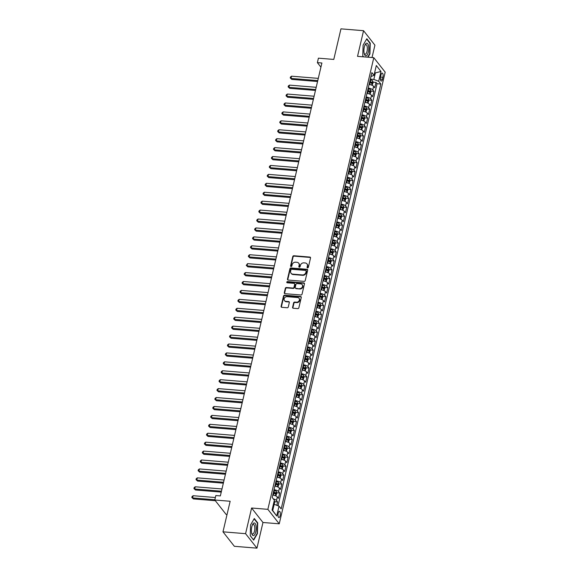 <?xml version="1.0" encoding="UTF-8"?>
<svg xmlns="http://www.w3.org/2000/svg" width="577" height="577" viewBox="0 0 577 577"><rect width="100%" height="100%" fill="white"/><g stroke="black" fill="none" stroke-linecap="round" stroke-linejoin="round"><path stroke-width="0.87" d="M307.577 267.872A0.671 0.577 -38.1 0 0 308.342 267.31L310.527 258.006A0.959 0.822 -38.1 0 0 309.849 257.053L293.873 255.748A0.959 0.822 -38.1 0 0 292.784 256.556L290.599 265.867A0.671 0.577 -38.1 0 0 291.839 265.968L292.128 264.764A3.073 2.64 -38.1 0 1 295.619 262.189L296.953 262.297A3.073 2.64 -38.1 0 1 298.706 263.206A3.073 2.64 -38.1 0 1 299.131 265.333L298.85 266.538A0.671 0.577 -38.1 0 0 300.09 266.639L300.379 265.434A3.073 2.64 -38.1 0 1 303.87 262.86L305.204 262.968A3.073 2.64 -38.1 0 1 306.957 263.877A3.073 2.64 -38.1 0 1 307.382 266.004L307.101 267.209A0.671 0.577 -38.1 0 0 307.577 267.872M280.148 515.694A3.13 1.168 94.7 0 0 279.412 511.323A3.13 1.168 94.7 0 0 278.179 513.191A3.13 1.168 94.7 0 0 278.907 517.562A3.13 1.168 94.7 0 0 280.148 515.694M292.589 307.303A0.959 0.822 -38.1 0 0 293.275 308.248L297.754 308.616A0.959 0.822 -38.1 0 0 298.843 307.815L301.273 297.472A0.959 0.822 -38.1 0 0 300.588 296.528L284.62 295.222A0.959 0.822 -38.1 0 0 283.523 296.023L281.1 306.365A0.959 0.822 -38.1 0 0 281.785 307.31L287.195 307.757A0.959 0.822 -38.1 0 0 288.291 306.95L289.322 302.528A0.959 0.822 -38.1 0 0 288.644 301.576L285.961 301.36A2.568 2.207 -38.1 0 1 284.49 300.603A2.568 2.207 -38.1 0 1 284.504 297.977A2.568 2.207 -38.1 0 1 287.058 296.672L297.573 297.53A2.568 2.207 -38.1 0 1 299.037 298.287A2.568 2.207 -38.1 0 1 299.03 300.913A2.568 2.207 -38.1 0 1 296.47 302.218L294.724 302.074A0.959 0.822 -38.1 0 0 293.628 302.875L292.589 307.303L292.9 307.692A0.959 0.822 -38.1 0 0 292.914 308.132M372.021 57.534L374.92 45.172L363.553 30.696L340.957 28.85L333.787 59.424L318.417 58.169L317.372 62.633L321.894 63.001L220.356 495.91L215.834 495.542L214.788 500.007L226.155 514.482L227.035 514.554M245.578 533.675L256.953 548.15L262.968 522.488L251.601 508.012L245.578 533.675L222.982 531.828L230.151 501.262L214.788 500.007M251.601 508.012L267.865 509.34L373.802 57.686L385.176 72.161L279.239 523.815L267.865 509.34M363.553 30.696L357.531 56.358L373.802 57.686M304.144 281.367A0.959 0.822 -38.1 0 0 305.233 280.566L307.664 270.224A0.959 0.822 -38.1 0 0 306.978 269.279L291.01 267.973A0.959 0.822 -38.1 0 0 289.914 268.781L287.49 279.117A0.959 0.822 -38.1 0 0 288.175 280.061L304.144 281.367M304.468 283.848L302.038 294.191A0.959 0.822 -38.1 0 1 300.949 294.991L284.98 293.686A0.959 0.822 -38.1 0 1 284.295 292.741L285.334 288.312A0.959 0.822 -38.1 0 1 286.43 287.512L292.907 288.038A0.959 0.822 -38.1 0 0 293.996 287.238L294.681 284.302A0.959 0.822 -38.1 0 0 294.003 283.35L287.259 282.802A0.671 0.577 -38.1 0 1 287.548 281.576L303.783 282.903A0.959 0.822 -38.1 0 1 304.468 283.848M256.953 548.15L234.356 546.304L222.982 531.828M276.816 505.308L277.609 501.925L274.602 501.68M273.339 498.917A3.909 1.356 13.2 0 1 276.491 500.497L277.328 496.927L278.446 498.355L279.701 492.996L276.693 492.751M274.025 489.736A3.909 1.356 13.2 0 1 278.583 491.568L279.419 487.998L280.545 489.426L281.8 484.074L278.785 483.829M276.116 480.814A3.909 1.356 13.2 0 1 280.674 482.646L281.511 479.076L282.636 480.504L283.891 475.145L280.876 474.9M278.208 471.885A3.909 1.356 13.2 0 1 282.766 473.717L283.61 470.147L284.728 471.575L285.983 466.223L282.975 465.971M280.299 462.956A3.909 1.356 13.2 0 1 284.865 464.795L285.702 461.218L286.819 462.646L288.082 457.294L285.067 457.049M282.398 454.034A3.909 1.356 13.2 0 1 286.957 455.866L287.793 452.296L288.918 453.724L290.173 448.365L287.158 448.12M284.49 445.105A3.909 1.356 13.2 0 1 289.048 446.937L289.885 443.367L291.01 444.795L292.265 439.443L289.257 439.198M286.581 436.183A3.909 1.356 13.2 0 1 291.147 438.015L291.984 434.445L293.102 435.873L294.357 430.514L291.349 430.269M288.673 427.254A3.909 1.356 13.2 0 1 293.239 429.086L294.075 425.516L295.193 426.944L296.455 421.592L293.441 421.347M290.772 418.332A3.909 1.356 13.2 0 1 295.33 420.164L296.167 416.594L297.292 418.022L298.547 412.663L295.532 412.418M292.864 409.403A3.909 1.356 13.2 0 1 297.422 411.235L298.259 407.665L299.384 409.093L300.639 403.741L297.631 403.489M294.955 400.474A3.909 1.356 13.2 0 1 299.521 402.306L300.357 398.736L301.475 400.164L302.73 394.812L299.723 394.567M297.054 391.552A3.909 1.356 13.2 0 1 301.612 393.384L302.449 389.814L303.574 391.242L304.829 385.883L301.814 385.638M299.146 382.623A3.909 1.356 13.2 0 1 303.704 384.455L304.541 380.885L305.666 382.313L306.921 376.961L303.906 376.716M301.237 373.701A3.909 1.356 13.2 0 1 305.796 375.533L306.639 371.963L307.757 373.391L309.012 368.032L306.005 367.787M303.329 364.772A3.909 1.356 13.2 0 1 307.894 366.604L308.731 363.034L309.849 364.462L311.111 359.11L308.096 358.865M305.428 355.85A3.909 1.356 13.2 0 1 309.986 357.682L310.823 354.112L311.948 355.54L313.203 350.181L310.188 349.936M307.519 346.921A3.909 1.356 13.2 0 1 312.078 348.753L312.914 345.183L314.039 346.611L315.294 341.252L312.28 341.007M309.611 337.992A3.909 1.356 13.2 0 1 314.176 339.824L315.013 336.254L316.131 337.682L317.386 332.33L314.378 332.085M311.703 329.07A3.909 1.356 13.2 0 1 316.268 330.902L317.105 327.332L318.223 328.76L319.485 323.401L316.47 323.156M313.801 320.141A3.909 1.356 13.2 0 1 318.36 321.973L319.196 318.403L320.322 319.831L321.577 314.479L318.562 314.234M315.893 311.219A3.909 1.356 13.2 0 1 320.451 313.051L321.288 309.481L322.413 310.909L323.668 305.55L320.661 305.305M317.985 302.29A3.909 1.356 13.2 0 1 322.55 304.122L323.387 300.552L324.505 301.98L325.76 296.628L322.752 296.383M320.084 293.368A3.909 1.356 13.2 0 1 324.642 295.2L325.478 291.63L326.604 293.058L327.859 287.699L324.844 287.454M322.175 284.439A3.909 1.356 13.2 0 1 326.733 286.271L327.57 282.701L328.695 284.129L329.95 278.77L326.935 278.525M324.267 275.51A3.909 1.356 13.2 0 1 328.825 277.342L329.669 273.772L330.787 275.2L332.042 269.848L329.034 269.603M326.358 266.588A3.909 1.356 13.2 0 1 330.924 268.42L331.761 264.85L332.879 266.278L334.133 260.919L331.126 260.674M328.457 257.659A3.909 1.356 13.2 0 1 333.016 259.491L333.852 255.921L334.977 257.349L336.232 251.998L333.217 251.752M330.549 248.737A3.909 1.356 13.2 0 1 335.107 250.569L335.944 246.999L337.069 248.427L338.324 243.068L335.309 242.823M332.64 239.808A3.909 1.356 13.2 0 1 337.206 241.64L338.043 238.07L339.161 239.498L340.416 234.147L337.408 233.901M334.732 230.887A3.909 1.356 13.2 0 1 339.298 232.719L340.134 229.148L341.252 230.576L342.514 225.218L339.5 224.972M336.831 221.957A3.909 1.356 13.2 0 1 341.389 223.789L342.226 220.219L343.351 221.647L344.606 216.288L341.591 216.043M338.923 213.028A3.909 1.356 13.2 0 1 343.481 214.86L344.318 211.29L345.443 212.718L346.698 207.367L343.69 207.121M341.014 204.107A3.909 1.356 13.2 0 1 345.58 205.939L346.416 202.368L347.534 203.796L348.789 198.438L345.782 198.192M343.113 195.177A3.909 1.356 13.2 0 1 347.671 197.009L348.508 193.439L349.626 194.867L350.888 189.516L347.873 189.27M345.205 186.256A3.909 1.356 13.2 0 1 349.763 188.088L350.6 184.517L351.725 185.945L352.98 180.587L349.965 180.341M347.296 177.327A3.909 1.356 13.2 0 1 351.855 179.159L352.698 175.588L353.816 177.016L355.071 171.665L352.064 171.419M349.388 168.405A3.909 1.356 13.2 0 1 353.953 170.237L354.79 166.666L355.908 168.095L357.163 162.736L354.155 162.49M351.487 159.476A3.909 1.356 13.2 0 1 356.045 161.308L356.882 157.737L358.007 159.165L359.262 153.807L356.247 153.561M353.578 150.547A3.909 1.356 13.2 0 1 358.137 152.378L358.973 148.808L360.098 150.236L361.353 144.885L358.339 144.639M355.67 141.625A3.909 1.356 13.2 0 1 360.228 143.457L361.072 139.886L362.19 141.315L363.445 135.956L360.437 135.71M357.762 132.696A3.909 1.356 13.2 0 1 362.327 134.528L363.164 130.957L364.282 132.385L365.544 127.034L362.529 126.789M359.86 123.774A3.909 1.356 13.2 0 1 364.419 125.606L365.255 122.035L366.381 123.464L367.636 118.105L364.621 117.859M361.952 114.845A3.909 1.356 13.2 0 1 366.51 116.677L367.347 113.106L368.472 114.534L369.727 109.183L366.72 108.938M364.044 105.923A3.909 1.356 13.2 0 1 368.609 107.755L369.446 104.185L370.564 105.613L371.819 100.254L368.811 100.009M366.135 96.994A3.909 1.356 13.2 0 1 370.701 98.826L371.538 95.255L372.655 96.684L373.918 91.325L372.792 89.897A3.909 1.356 -166.8 0 0 368.234 88.065M370.903 91.079L373.918 91.325M381.022 74.873L380.56 76.842A3.029 1.132 94.7 0 0 381.267 81.069A3.029 1.132 94.7 0 0 382.472 79.265L382.926 77.304A3.029 1.132 94.7 0 0 382.226 73.07A3.029 1.132 94.7 0 0 381.022 74.873M272.113 509.779L272.719 510.551L274.183 504.298L279.03 506.159L281.179 508.9L380.834 84.026L378.685 81.285L373.838 79.424L370.326 79.136M279.03 506.159L276.729 515.982L272.055 510.032L274.356 500.216L272.207 497.475L371.862 72.594L374.011 75.335L376.312 65.518L380.986 71.461L378.685 81.285M278.042 505.784L377.041 83.715L376.009 82.403L374.754 87.754L373.629 86.326A3.909 1.356 -166.8 0 0 369.071 84.494M370.701 98.826L371.819 100.254M368.609 107.755L369.727 109.183M366.51 116.677L367.636 118.105M364.419 125.606L365.544 127.034M362.327 134.528L363.445 135.956M360.228 143.457L361.353 144.885M358.137 152.378L359.262 153.807M356.045 161.308L357.163 162.736M353.953 170.237L355.071 171.665M351.855 179.159L352.98 180.587M349.763 188.088L350.888 189.516M347.671 197.009L348.789 198.438M345.58 205.939L346.698 207.367M343.481 214.86L344.606 216.288M341.389 223.789L342.514 225.218M339.298 232.719L340.416 234.147M337.206 241.64L338.324 243.068M335.107 250.569L336.232 251.998M333.016 259.491L334.133 260.919M330.924 268.42L332.042 269.848M328.825 277.342L329.95 278.77M326.733 286.271L327.859 287.699M324.642 295.2L325.76 296.628M322.55 304.122L323.668 305.55M320.451 313.051L321.577 314.479M318.36 321.973L319.485 323.401M316.268 330.902L317.386 332.33M314.176 339.824L315.294 341.252M312.078 348.753L313.203 350.181M309.986 357.682L311.111 359.11M307.894 366.604L309.012 368.032M305.796 375.533L306.921 376.961M303.704 384.455L304.829 385.883M301.612 393.384L302.73 394.812M299.521 402.306L300.639 403.741M297.422 411.235L298.547 412.663M295.33 420.164L296.455 421.592M293.239 429.086L294.357 430.514M291.147 438.015L292.265 439.443M289.048 446.937L290.173 448.365M286.957 455.866L288.082 457.294M284.865 464.795L285.983 466.223M282.766 473.717L283.891 475.145M280.674 482.646L281.8 484.074M278.583 491.568L279.701 492.996M276.491 500.497L277.609 501.925M274.313 500.483L274.702 502.12L274.19 504.305L273.411 504.24L274.299 500.439M373.838 79.424L375.302 73.178L374.697 72.406M374.531 73.113L380.986 71.461M370.932 76.546L374.011 75.335M262.968 522.488L279.239 523.815M317.372 62.633L320.92 67.148M372.994 82.158L376.009 82.403M377.041 83.715L380.834 84.026M371.538 95.255A3.909 1.356 -166.8 0 0 366.979 93.424M369.446 104.185A3.909 1.356 -166.8 0 0 364.88 102.353M367.347 113.106A3.909 1.356 -166.8 0 0 362.789 111.274M365.255 122.035A3.909 1.356 -166.8 0 0 360.697 120.204M363.164 130.957A3.909 1.356 -166.8 0 0 358.605 129.125M361.072 139.886A3.909 1.356 -166.8 0 0 356.507 138.054M358.973 148.808A3.909 1.356 -166.8 0 0 354.415 146.976M356.882 157.737A3.909 1.356 -166.8 0 0 352.323 155.905M354.79 166.666A3.909 1.356 -166.8 0 0 350.225 164.834M352.698 175.588A3.909 1.356 -166.8 0 0 348.133 173.756M350.6 184.517A3.909 1.356 -166.8 0 0 346.041 182.685M348.508 193.439A3.909 1.356 -166.8 0 0 343.95 191.607M346.416 202.368A3.909 1.356 -166.8 0 0 341.851 200.536M344.318 211.29A3.909 1.356 -166.8 0 0 339.759 209.458M342.226 220.219A3.909 1.356 -166.8 0 0 337.668 218.387M340.134 229.148A3.909 1.356 -166.8 0 0 335.576 227.316M338.043 238.07A3.909 1.356 -166.8 0 0 333.477 236.238M335.944 246.999A3.909 1.356 -166.8 0 0 331.386 245.167M333.852 255.921A3.909 1.356 -166.8 0 0 329.294 254.089M331.761 264.85A3.909 1.356 -166.8 0 0 327.195 263.018M329.669 273.772A3.909 1.356 -166.8 0 0 325.103 271.94M327.57 282.701A3.909 1.356 -166.8 0 0 323.012 280.869M325.478 291.63A3.909 1.356 -166.8 0 0 320.92 289.798M323.387 300.552A3.909 1.356 -166.8 0 0 318.821 298.72M321.288 309.481A3.909 1.356 -166.8 0 0 316.73 307.649M319.196 318.403A3.909 1.356 -166.8 0 0 314.638 316.571M317.105 327.332A3.909 1.356 -166.8 0 0 312.546 325.5M315.013 336.254A3.909 1.356 -166.8 0 0 310.448 334.422M312.914 345.183A3.909 1.356 -166.8 0 0 308.356 343.351M310.823 354.112A3.909 1.356 -166.8 0 0 306.264 352.28M308.731 363.034A3.909 1.356 -166.8 0 0 304.166 361.202M306.639 371.963A3.909 1.356 -166.8 0 0 302.074 370.131M304.541 380.885A3.909 1.356 -166.8 0 0 299.982 379.053M302.449 389.814A3.909 1.356 -166.8 0 0 297.891 387.982M300.357 398.736A3.909 1.356 -166.8 0 0 295.792 396.904M298.259 407.665A3.909 1.356 -166.8 0 0 293.7 405.833M296.167 416.594A3.909 1.356 -166.8 0 0 291.609 414.762M294.075 425.516A3.909 1.356 -166.8 0 0 289.517 423.684M291.984 434.445A3.909 1.356 -166.8 0 0 287.418 432.613M289.885 443.367A3.909 1.356 -166.8 0 0 285.327 441.535M287.793 452.296A3.909 1.356 -166.8 0 0 283.235 450.464M285.702 461.218A3.909 1.356 -166.8 0 0 281.143 459.386M283.61 470.147A3.909 1.356 -166.8 0 0 279.044 468.315M281.511 479.076A3.909 1.356 -166.8 0 0 276.953 477.244M279.419 487.998A3.909 1.356 -166.8 0 0 274.861 486.166M277.328 496.927A3.909 1.356 -166.8 0 0 272.762 495.095M276.729 515.982L272.719 510.551M368.018 57.21L369.936 53.892L370.246 43.102L366.821 38.738L363.092 45.172L362.782 55.969L363.467 56.842M253.678 540.101L257.407 533.667L257.717 522.877L254.291 518.514L250.562 524.947L250.252 535.744L253.678 540.101M369.778 43.066L370.246 43.102M257.248 522.834L257.717 522.877M307.397 267.829A0.671 0.577 -38.1 0 1 307.411 267.598L307.692 266.394A3.073 2.64 -38.1 0 0 307.267 264.266L306.957 263.877M298.706 263.206L299.016 263.595A3.073 2.64 -38.1 0 1 299.441 265.723L299.16 266.927A0.671 0.577 -38.1 0 0 299.146 267.158M310.513 257.558A0.959 0.822 -38.1 0 0 310.152 257.443L294.183 256.145A0.959 0.822 -38.1 0 0 293.087 256.945L290.909 266.257A0.671 0.577 -38.1 0 0 290.895 266.487M307.649 269.784A0.959 0.822 -38.1 0 0 307.289 269.668L291.32 268.363A0.959 0.822 -38.1 0 0 290.224 269.17L287.8 279.506A0.959 0.822 -38.1 0 0 287.815 279.946M306.192 271.089A0.671 0.577 -38.1 0 0 305.716 270.425L291.695 269.279A0.671 0.577 -38.1 0 0 290.931 269.841L290.635 271.111A3.073 2.64 -38.1 0 0 291.06 273.238A3.073 2.64 -38.1 0 0 292.813 274.147L302.398 274.933A3.073 2.64 -38.1 0 0 305.897 272.358L306.192 271.089L306.502 271.478A0.671 0.577 -38.1 0 0 306.409 271.01L306.098 270.62M291.06 273.238L291.363 273.635A3.073 2.64 -38.1 0 0 293.123 274.537L292.813 274.147M306.502 271.478L306.199 272.748A3.073 2.64 -38.1 0 1 302.709 275.323L293.123 274.537M294.551 283.639L294.861 284.028A0.959 0.822 -38.1 0 1 294.991 284.692L294.306 287.627A0.959 0.822 -38.1 0 1 293.21 288.428L286.733 287.901A0.959 0.822 -38.1 0 0 285.644 288.709L284.605 293.13A0.959 0.822 -38.1 0 0 284.62 293.57M304.454 283.408A0.959 0.822 -38.1 0 0 304.093 283.293L287.858 281.965A0.671 0.577 -38.1 0 0 287.079 282.759M299.622 288.587A2.568 2.207 -38.1 0 0 302.182 287.281A2.568 2.207 -38.1 0 0 302.189 284.663A2.568 2.207 -38.1 0 0 300.725 283.898L297.018 283.595A0.959 0.822 -38.1 0 0 295.929 284.403L295.236 287.339A0.959 0.822 -38.1 0 0 295.922 288.284L299.932 288.976A2.568 2.207 -38.1 0 0 302.492 287.671A2.568 2.207 -38.1 0 0 302.499 285.052L302.189 284.663M295.374 288.002L295.676 288.392A0.959 0.822 -38.1 0 0 296.225 288.68L295.922 288.284M299.932 288.976L296.225 288.68M299.037 298.287L299.348 298.677A2.568 2.207 -38.1 0 1 299.34 301.302A2.568 2.207 -38.1 0 1 296.78 302.608L295.027 302.463A0.959 0.822 -38.1 0 0 293.938 303.271L292.9 307.692M284.49 300.603L284.8 300.992A2.568 2.207 -38.1 0 0 286.264 301.749L285.961 301.36M289.308 302.081A0.959 0.822 -38.1 0 0 288.947 301.966L286.264 301.749M301.259 297.032A0.959 0.822 -38.1 0 0 300.898 296.917L284.923 295.612A0.959 0.822 -38.1 0 0 283.834 296.419L281.41 306.755A0.959 0.822 -38.1 0 0 281.425 307.195M372.143 85.317L373.103 82.598L372.699 80.917A2.589 0.894 -166.8 0 0 370.665 79.907L370.174 79.777M371.018 84.906A2.589 0.894 -166.8 0 0 369.619 84.372L369.129 84.242M318.288 78.371L291.536 76.186L291.01 78.422L291.782 79.395L317.552 81.501M369.525 82.547L370.016 82.67A2.589 0.894 13.2 0 1 371.703 83.384L371.956 82.316A2.589 0.894 -166.8 0 0 370.268 81.602L369.778 81.48M369.677 81.905L370.095 82.013A1.32 0.454 13.2 0 1 370.658 82.208L371.956 82.316M291.782 79.395L290.224 77.945L291.01 78.422L317.761 80.6M290.224 77.945L290.433 77.058L291.536 76.186M368.335 52.067A6.354 2.366 94.7 0 0 368.083 44.371A6.354 2.366 94.7 0 0 365.061 44.84A6.354 2.366 94.7 0 0 364.339 46.975A6.354 2.366 94.7 0 0 364.318 53.935A6.354 2.366 94.7 0 0 368.335 52.067M364.159 53.286A4.811 1.796 94.7 0 0 365.118 54.245A4.811 1.796 94.7 0 0 367.022 51.382A4.811 1.796 94.7 0 0 365.905 44.66A4.811 1.796 94.7 0 0 364.801 45.453M366.633 39.063L369.951 43.289L369.655 53.748L367.657 57.181M363.575 56.849L362.789 55.839M255.979 525.539A6.354 2.366 94.7 0 0 252.531 524.616A6.354 2.366 94.7 0 0 251.63 533.047A6.354 2.366 94.7 0 0 251.788 533.703A6.354 2.366 94.7 0 0 254.998 534.129A6.354 2.366 94.7 0 0 255.979 525.539M251.63 533.054A4.811 1.796 94.7 0 0 252.589 534.021A4.811 1.796 94.7 0 0 254.414 531.453A4.811 1.796 94.7 0 0 254.63 526.383A4.811 1.796 94.7 0 0 253.375 524.428A4.811 1.796 94.7 0 0 252.272 525.229M253.397 539.74L250.259 535.615M254.104 518.838L257.421 523.058L257.126 533.516L253.505 539.747M370.045 94.246L371.011 91.519L370.607 89.846A2.589 0.894 -166.8 0 0 368.573 88.829L368.083 88.707M368.927 93.827A2.589 0.894 -166.8 0 0 367.527 93.294L367.037 93.171M316.189 87.3L289.445 85.115L288.918 87.343L289.69 88.324L315.46 90.423M367.434 91.476L367.924 91.599A2.589 0.894 13.2 0 1 369.612 92.313L369.864 91.238A2.589 0.894 -166.8 0 0 368.176 90.531L367.686 90.401M367.585 90.834L368.003 90.942A1.32 0.454 13.2 0 1 368.566 91.137L369.864 91.238M289.69 88.324L288.132 86.875L288.918 87.343L315.669 89.529M288.132 86.875L288.341 85.98L289.445 85.115M367.953 103.168L368.919 100.448L368.508 98.775A2.589 0.894 -166.8 0 0 366.482 97.758L365.991 97.636M366.835 102.756A2.589 0.894 -166.8 0 0 365.429 102.223L364.945 102.093M314.097 96.222L287.346 94.044L286.827 96.272L287.591 97.253L313.361 99.352M365.342 100.398L365.832 100.528A2.589 0.894 13.2 0 1 367.52 101.235L367.773 100.167A2.589 0.894 -166.8 0 0 366.078 99.453L365.594 99.331M365.493 99.756L365.912 99.864A1.32 0.454 13.2 0 1 366.467 100.059L367.773 100.167M287.591 97.253L286.041 95.804L286.827 96.272L313.578 98.451M286.041 95.804L286.25 94.909L287.346 94.044M365.861 112.097L366.821 109.37L366.417 107.697A2.589 0.894 -166.8 0 0 364.383 106.687L363.892 106.557M364.743 111.678A2.589 0.894 -166.8 0 0 363.337 111.145L362.846 111.022M312.006 105.151L285.254 102.966L284.735 105.202L285.5 106.175L311.27 108.281M363.243 109.327L363.734 109.45A2.589 0.894 13.2 0 1 365.429 110.164L365.674 109.089A2.589 0.894 -166.8 0 0 363.986 108.382L363.496 108.252M363.395 108.685L363.82 108.793A1.32 0.454 13.2 0 1 364.375 108.988L365.674 109.089M285.5 106.175L283.942 104.725L284.735 105.202L311.479 107.38M283.942 104.725L284.151 103.831L285.254 102.966M363.77 121.019L364.729 118.299L364.325 116.626A2.589 0.894 -166.8 0 0 362.291 115.609L361.801 115.487M362.644 120.607A2.589 0.894 -166.8 0 0 361.245 120.074L360.755 119.951M309.914 114.073L283.163 111.895L282.636 114.123L283.408 115.104L309.178 117.203M361.152 118.249L361.642 118.379A2.589 0.894 13.2 0 1 363.33 119.086L363.582 118.018A2.589 0.894 -166.8 0 0 361.894 117.304L361.404 117.181M361.303 117.607L361.721 117.715A1.32 0.454 13.2 0 1 362.284 117.91L363.582 118.018M283.408 115.104L281.85 113.655L282.636 114.123L309.387 116.309M281.85 113.655L282.059 112.76L283.163 111.895M361.671 129.948L362.637 127.228L362.226 125.548A2.589 0.894 -166.8 0 0 360.199 124.538L359.709 124.408M360.553 129.529A2.589 0.894 -166.8 0 0 359.154 128.996L358.663 128.873M307.815 123.002L281.071 120.817L280.545 123.052L281.316 124.026L307.087 126.132M359.06 127.178L359.55 127.301A2.589 0.894 13.2 0 1 361.238 128.015L361.49 126.947A2.589 0.894 -166.8 0 0 359.803 126.233L359.312 126.103M359.211 126.536L359.63 126.644A1.32 0.454 13.2 0 1 360.192 126.839L361.49 126.947M281.316 124.026L279.758 122.576L280.545 123.052L307.296 125.231M279.758 122.576L279.968 121.689L281.071 120.817M359.579 138.877L360.538 136.15L360.135 134.477A2.589 0.894 -166.8 0 0 358.108 133.46L357.617 133.337M358.461 138.458A2.589 0.894 -166.8 0 0 357.055 137.925L356.564 137.802M305.723 131.924L278.972 129.746L278.453 131.974L279.218 132.955L304.988 135.054M356.968 136.107L357.459 136.23A2.589 0.894 13.2 0 1 359.146 136.944L359.399 135.869A2.589 0.894 -166.8 0 0 357.704 135.155L357.213 135.032M357.113 135.465L357.538 135.566A1.32 0.454 13.2 0 1 358.093 135.761L359.399 135.869M279.218 132.955L277.667 131.506L278.453 131.974L305.204 134.16M277.667 131.506L277.876 130.611L278.972 129.746M357.488 147.799L358.447 145.079L358.043 143.399A2.589 0.894 -166.8 0 0 356.009 142.389L355.519 142.259M356.362 147.387A2.589 0.894 -166.8 0 0 354.963 146.854L354.473 146.724M303.632 140.853L276.881 138.668L276.354 140.903L277.126 141.877L302.896 143.983M354.869 145.029L355.36 145.152A2.589 0.894 13.2 0 1 357.055 145.866L357.3 144.798A2.589 0.894 -166.8 0 0 355.612 144.084L355.122 143.961M355.021 144.387L355.439 144.495A1.32 0.454 13.2 0 1 356.002 144.69L357.3 144.798M277.126 141.877L275.568 140.427L276.354 140.903L303.105 143.082M275.568 140.427L275.777 139.54L276.881 138.668M355.389 156.728L356.355 154.001L355.951 152.328A2.589 0.894 -166.8 0 0 353.917 151.311L353.427 151.188M354.271 156.309A2.589 0.894 -166.8 0 0 352.872 155.776L352.381 155.653M301.54 149.782L274.789 147.597L274.263 149.825L275.034 150.806L300.805 152.905M352.778 153.958L353.268 154.081A2.589 0.894 13.2 0 1 354.956 154.795L355.208 153.72A2.589 0.894 -166.8 0 0 353.521 153.013L353.03 152.883M352.929 153.316L353.348 153.424A1.32 0.454 13.2 0 1 353.91 153.619L355.208 153.72M275.034 150.806L273.476 149.356L274.263 149.825L301.014 152.011M273.476 149.356L273.686 148.462L274.789 147.597M353.297 165.649L354.264 162.93L353.852 161.257A2.589 0.894 -166.8 0 0 351.826 160.24L351.335 160.117M352.179 165.238A2.589 0.894 -166.8 0 0 350.78 164.705L350.289 164.575M299.441 158.704L272.69 156.526L272.171 158.754L272.935 159.735L298.713 161.834M350.686 162.88L351.177 163.01A2.589 0.894 13.2 0 1 352.864 163.717L353.117 162.649A2.589 0.894 -166.8 0 0 351.429 161.935L350.939 161.812M350.838 162.238L351.256 162.346A1.32 0.454 13.2 0 1 351.811 162.541L353.117 162.649M272.935 159.735L271.385 158.286L272.171 158.754L298.922 160.94M271.385 158.286L271.594 157.391L272.69 156.526M351.205 174.579L352.165 171.852L351.761 170.179A2.589 0.894 -166.8 0 0 349.727 169.169L349.244 169.039M350.088 174.16A2.589 0.894 -166.8 0 0 348.681 173.627L348.191 173.504M297.35 167.633L270.599 165.448L270.079 167.683L270.844 168.657L296.614 170.763M348.595 171.809L349.078 171.932A2.589 0.894 13.2 0 1 350.773 172.646L351.025 171.571A2.589 0.894 -166.8 0 0 349.33 170.864L348.84 170.734M348.739 171.167L349.164 171.275A1.32 0.454 13.2 0 1 349.72 171.47L351.025 171.571M270.844 168.657L269.286 167.207L270.079 167.683L296.823 169.862M269.286 167.207L269.495 166.313L270.599 165.448M349.114 183.508L350.073 180.781L349.669 179.108A2.589 0.894 -166.8 0 0 347.635 178.091L347.145 177.968M347.989 183.089A2.589 0.894 -166.8 0 0 346.589 182.556L346.099 182.433M295.258 176.555L268.507 174.377L267.98 176.605L268.752 177.586L294.522 179.685M346.496 180.731L346.986 180.861A2.589 0.894 13.2 0 1 348.674 181.567L348.926 180.5A2.589 0.894 -166.8 0 0 347.239 179.786L346.748 179.663M346.647 180.089L347.065 180.197A1.32 0.454 13.2 0 1 347.628 180.392L348.926 180.5M268.752 177.586L267.194 176.136L267.98 176.605L294.732 178.791M267.194 176.136L267.403 175.242L268.507 174.377M347.015 192.429L347.981 189.71L347.578 188.03A2.589 0.894 -166.8 0 0 345.544 187.02L345.053 186.89M345.897 192.011A2.589 0.894 -166.8 0 0 344.498 191.477L344.007 191.355M293.166 185.484L266.415 183.298L265.889 185.534L266.661 186.508L292.431 188.614M344.404 189.66L344.895 189.783A2.589 0.894 13.2 0 1 346.582 190.497L346.835 189.429A2.589 0.894 -166.8 0 0 345.147 188.715L344.657 188.585M344.556 189.018L344.974 189.126A1.32 0.454 13.2 0 1 345.536 189.321L346.835 189.429M266.661 186.508L265.103 185.058L265.889 185.534L292.64 187.713M265.103 185.058L265.312 184.171L266.415 183.298M344.923 201.359L345.89 198.632L345.479 196.959A2.589 0.894 -166.8 0 0 343.452 195.942L342.962 195.819M343.805 200.94A2.589 0.894 -166.8 0 0 342.406 200.407L341.916 200.284M291.068 194.406L264.316 192.228L263.797 194.456L264.562 195.437L290.332 197.536M342.312 198.589L342.803 198.712A2.589 0.894 13.2 0 1 344.491 199.426L344.743 198.351A2.589 0.894 -166.8 0 0 343.055 197.637L342.565 197.514M342.464 197.947L342.882 198.048A1.32 0.454 13.2 0 1 343.438 198.243L344.743 198.351M264.562 195.437L263.011 193.987L263.797 194.456L290.548 196.642M263.011 193.987L263.22 193.093L264.316 192.228M342.832 210.28L343.791 207.561L343.387 205.888A2.589 0.894 -166.8 0 0 341.353 204.871L340.863 204.741M341.714 209.869A2.589 0.894 -166.8 0 0 340.307 209.336L339.817 209.206M288.976 203.335L262.225 201.149L261.706 203.385L262.47 204.366L288.24 206.465M340.214 207.511L340.704 207.633A2.589 0.894 13.2 0 1 342.399 208.347L342.644 207.28A2.589 0.894 -166.8 0 0 340.957 206.566L340.466 206.443M340.365 206.869L340.791 206.977A1.32 0.454 13.2 0 1 341.346 207.172L342.644 207.28M262.47 204.366L260.912 202.909L261.706 203.385L288.45 205.563M260.912 202.909L261.121 202.022L262.225 201.149M340.74 219.21L341.699 216.483L341.295 214.81A2.589 0.894 -166.8 0 0 339.262 213.793L338.771 213.67M339.615 218.791A2.589 0.894 -166.8 0 0 338.216 218.257L337.725 218.135M286.884 212.264L260.133 210.078L259.607 212.307L260.378 213.288L286.149 215.387M338.122 216.44L338.612 216.563A2.589 0.894 13.2 0 1 340.3 217.277L340.553 216.202A2.589 0.894 -166.8 0 0 338.865 215.495L338.374 215.365M338.273 215.798L338.692 215.906A1.32 0.454 13.2 0 1 339.254 216.101L340.553 216.202M260.378 213.288L258.821 211.838L259.607 212.307L286.358 214.493M258.821 211.838L259.03 210.944L260.133 210.078M338.641 228.131L339.608 225.412L339.197 223.739A2.589 0.894 -166.8 0 0 337.17 222.722L336.679 222.599M337.523 227.72A2.589 0.894 -166.8 0 0 336.124 227.187L335.634 227.057M284.786 221.186L258.042 219.008L257.515 221.236L258.287 222.217L284.057 224.316M336.03 225.362L336.521 225.492A2.589 0.894 13.2 0 1 338.209 226.198L338.461 225.131A2.589 0.894 -166.8 0 0 336.773 224.417L336.283 224.294M336.182 224.72L336.6 224.828A1.32 0.454 13.2 0 1 337.163 225.023L338.461 225.131M258.287 222.217L256.729 220.767L257.515 221.236L284.266 223.422M256.729 220.767L256.938 219.873L258.042 219.008M336.55 237.06L337.509 234.334L337.105 232.661A2.589 0.894 -166.8 0 0 335.078 231.651L334.588 231.521M335.432 236.642A2.589 0.894 -166.8 0 0 334.025 236.108L333.542 235.986M282.694 230.115L255.943 227.929L255.423 230.165L256.188 231.139L281.958 233.245M333.939 234.291L334.429 234.413A2.589 0.894 13.2 0 1 336.117 235.127L336.369 234.053A2.589 0.894 -166.8 0 0 334.674 233.346L334.184 233.216M334.09 233.649L334.509 233.757A1.32 0.454 13.2 0 1 335.064 233.952L336.369 234.053M256.188 231.139L254.637 229.689L255.423 230.165L282.175 232.343M254.637 229.689L254.846 228.795L255.943 227.929M334.458 245.99L335.417 243.263L335.013 241.59A2.589 0.894 -166.8 0 0 332.979 240.573L332.489 240.45M333.333 245.571A2.589 0.894 -166.8 0 0 331.934 245.037L331.443 244.915M280.602 239.037L253.851 236.858L253.325 239.087L254.096 240.068L279.867 242.167M331.84 243.213L332.33 243.343A2.589 0.894 13.2 0 1 334.025 244.049L334.271 242.982A2.589 0.894 -166.8 0 0 332.583 242.268L332.092 242.145M331.991 242.571L332.41 242.679A1.32 0.454 13.2 0 1 332.972 242.874L334.271 242.982M254.096 240.068L252.538 238.618L253.325 239.087L280.076 241.273M252.538 238.618L252.748 237.724L253.851 236.858M332.359 254.911L333.326 252.192L332.922 250.512A2.589 0.894 -166.8 0 0 330.888 249.502L330.397 249.372M331.241 254.493A2.589 0.894 -166.8 0 0 329.842 253.967L329.352 253.837M278.511 247.966L251.76 245.78L251.233 248.016L252.005 248.99L277.775 251.096M329.748 252.142L330.239 252.264A2.589 0.894 13.2 0 1 331.926 252.978L332.179 251.911A2.589 0.894 -166.8 0 0 330.491 251.197L330.001 251.067M329.9 251.5L330.318 251.608A1.32 0.454 13.2 0 1 330.881 251.803L332.179 251.911M252.005 248.99L250.447 247.54L251.233 248.016L277.984 250.194M250.447 247.54L250.656 246.653L251.76 245.78M330.268 263.84L331.234 261.114L330.823 259.441A2.589 0.894 -166.8 0 0 328.796 258.424L328.306 258.301M329.15 263.422A2.589 0.894 -166.8 0 0 327.75 262.888L327.26 262.766M276.412 256.888L249.668 254.709L249.141 256.938L249.906 257.919L275.683 260.018M327.657 261.071L328.147 261.193A2.589 0.894 13.2 0 1 329.835 261.908L330.087 260.833A2.589 0.894 -166.8 0 0 328.4 260.119L327.909 259.996M327.808 260.429L328.226 260.53A1.32 0.454 13.2 0 1 328.789 260.725L330.087 260.833M249.906 257.919L248.355 256.469L249.141 256.938L275.893 259.123M248.355 256.469L248.564 255.575L249.668 254.709M328.176 272.762L329.135 270.043L328.731 268.37A2.589 0.894 -166.8 0 0 326.697 267.353L326.214 267.23M327.058 272.351A2.589 0.894 -166.8 0 0 325.652 271.817L325.161 271.688M274.32 265.817L247.569 263.639L247.05 265.867L247.814 266.848L273.585 268.947M325.565 269.993L326.055 270.123A2.589 0.894 13.2 0 1 327.743 270.829L327.996 269.762A2.589 0.894 -166.8 0 0 326.301 269.048L325.81 268.925M325.709 269.351L326.135 269.459A1.32 0.454 13.2 0 1 326.69 269.654L327.996 269.762M247.814 266.848L246.256 265.391L247.05 265.867L273.801 268.045M246.256 265.391L247.569 263.639M326.084 281.691L327.044 278.965L326.64 277.292A2.589 0.894 -166.8 0 0 324.606 276.275L324.115 276.152M324.959 281.273A2.589 0.894 -166.8 0 0 323.56 280.739L323.07 280.617M272.229 274.746L245.477 272.56L244.951 274.789L245.723 275.77L271.493 277.876M323.466 278.922L323.957 279.044A2.589 0.894 13.2 0 1 325.644 279.758L325.897 278.684A2.589 0.894 -166.8 0 0 324.209 277.977L323.719 277.847M323.618 278.28L324.036 278.388A1.32 0.454 13.2 0 1 324.599 278.583L325.897 278.684M245.723 275.77L244.165 274.32L244.951 274.789L271.702 276.974M244.165 274.32L244.374 273.426L245.477 272.56M323.985 290.613L324.952 287.894L324.548 286.221A2.589 0.894 -166.8 0 0 322.514 285.204L322.024 285.081M322.868 290.202A2.589 0.894 -166.8 0 0 321.468 289.668L320.978 289.539M270.137 283.668L243.386 281.489L242.859 283.718L243.631 284.699L269.401 286.798M321.375 287.844L321.865 287.973A2.589 0.894 13.2 0 1 323.553 288.68L323.805 287.613A2.589 0.894 -166.8 0 0 322.117 286.899L321.627 286.776M321.526 287.202L321.944 287.31A1.32 0.454 13.2 0 1 322.507 287.505L323.805 287.613M243.631 284.699L242.073 283.249L242.859 283.718L269.61 285.903M242.073 283.249L242.282 282.355L243.386 281.489M321.894 299.542L322.86 296.816L322.449 295.143A2.589 0.894 -166.8 0 0 320.423 294.133L319.932 294.003M320.776 299.124A2.589 0.894 -166.8 0 0 319.377 298.59L318.886 298.468M268.038 292.597L241.287 290.411L240.768 292.647L241.532 293.621L267.31 295.727M319.283 296.773L319.773 296.895A2.589 0.894 13.2 0 1 321.461 297.609L321.714 296.535A2.589 0.894 -166.8 0 0 320.026 295.828L319.535 295.698M319.434 296.131L319.853 296.239A1.32 0.454 13.2 0 1 320.408 296.434L321.714 296.535M241.532 293.621L239.982 292.171L240.768 292.647L267.519 294.825M239.982 292.171L240.191 291.277L241.287 290.411M319.802 308.471L320.762 305.745L320.358 304.072A2.589 0.894 -166.8 0 0 318.324 303.055L317.833 302.932M318.684 308.053A2.589 0.894 -166.8 0 0 317.278 307.519L316.787 307.397M265.947 301.519L239.195 299.34L238.676 301.569L239.441 302.55L265.211 304.649M317.184 305.695L317.675 305.824A2.589 0.894 13.2 0 1 319.369 306.538L319.622 305.464A2.589 0.894 -166.8 0 0 317.927 304.75L317.437 304.627M317.336 305.053L317.761 305.161A1.32 0.454 13.2 0 1 318.316 305.356L319.622 305.464M239.441 302.55L237.883 301.1L238.676 301.569L265.42 303.754M237.883 301.1L238.092 300.206L239.195 299.34M317.711 317.393L318.67 314.674L318.266 312.994A2.589 0.894 -166.8 0 0 316.232 311.984L315.742 311.854M316.585 316.982A2.589 0.894 -166.8 0 0 315.186 316.448L314.696 316.319M263.855 310.448L237.104 308.262L236.577 310.498L237.349 311.472L263.119 313.578M315.092 314.624L315.583 314.746A2.589 0.894 13.2 0 1 317.271 315.46L317.523 314.393A2.589 0.894 -166.8 0 0 315.835 313.679L315.345 313.556M315.244 313.982L315.662 314.09A1.32 0.454 13.2 0 1 316.225 314.285L317.523 314.393M237.349 311.472L235.791 310.022L236.577 310.498L263.328 312.676M235.791 310.022L236 309.135L237.104 308.262M315.612 326.322L316.578 323.596L316.174 321.923A2.589 0.894 -166.8 0 0 314.14 320.906L313.65 320.783M314.494 325.904A2.589 0.894 -166.8 0 0 313.095 325.37L312.604 325.248M261.756 319.369L235.012 317.191L234.486 319.42L235.257 320.401L261.028 322.5M313.001 323.553L313.491 323.675A2.589 0.894 13.2 0 1 315.179 324.389L315.431 323.315A2.589 0.894 -166.8 0 0 313.744 322.601L313.253 322.478M313.152 322.911L313.571 323.012A1.32 0.454 13.2 0 1 314.133 323.207L315.431 323.315M235.257 320.401L233.699 318.951L234.486 319.42L261.237 321.605M233.699 318.951L233.909 318.057L235.012 317.191M313.52 335.244L314.479 332.525L314.076 330.852A2.589 0.894 -166.8 0 0 312.049 329.835L311.558 329.712M312.402 334.833A2.589 0.894 -166.8 0 0 310.996 334.299L310.513 334.17M259.664 328.299L232.913 326.12L232.394 328.349L233.158 329.33L258.929 331.429M310.909 332.475L311.4 332.604A2.589 0.894 13.2 0 1 313.087 333.311L313.34 332.244A2.589 0.894 -166.8 0 0 311.645 331.53L311.162 331.407M311.061 331.833L311.479 331.941A1.32 0.454 13.2 0 1 312.034 332.136L313.34 332.244M233.158 329.33L231.608 327.873L232.394 328.349L259.145 330.527M231.608 327.873L231.817 326.986L232.913 326.12M311.429 344.173L312.388 341.447L311.984 339.774A2.589 0.894 -166.8 0 0 309.95 338.757L309.46 338.634M310.303 343.755A2.589 0.894 -166.8 0 0 308.904 343.221L308.414 343.099M257.573 337.228L230.822 335.042L230.302 337.271L231.067 338.252L256.837 340.358M308.81 341.404L309.301 341.526A2.589 0.894 13.2 0 1 310.996 342.24L311.241 341.166A2.589 0.894 -166.8 0 0 309.553 340.459L309.063 340.329M308.962 340.762L309.38 340.87A1.32 0.454 13.2 0 1 309.943 341.065L311.241 341.166M231.067 338.252L229.509 336.802L230.302 337.271L257.046 339.456M229.509 336.802L229.718 335.908L230.822 335.042M309.337 353.095L310.296 350.376L309.892 348.703A2.589 0.894 -166.8 0 0 307.858 347.686L307.368 347.563M308.212 352.684A2.589 0.894 -166.8 0 0 306.813 352.15L306.322 352.02M255.481 346.15L228.73 343.971L228.203 346.2L228.975 347.181L254.745 349.28M306.719 350.326L307.209 350.455A2.589 0.894 13.2 0 1 308.897 351.162L309.149 350.095A2.589 0.894 -166.8 0 0 307.462 349.381L306.971 349.258M306.87 349.684L307.289 349.792A1.32 0.454 13.2 0 1 307.851 349.987L309.149 350.095M228.975 347.181L227.417 345.731L228.203 346.2L254.955 348.385M227.417 345.731L227.626 344.837L228.73 343.971M307.238 362.024L308.205 359.305L307.793 357.625A2.589 0.894 -166.8 0 0 305.767 356.615L305.276 356.485M306.12 361.606A2.589 0.894 -166.8 0 0 304.721 361.072L304.23 360.95M253.382 355.079L226.638 352.893L226.112 355.129L226.876 356.103L252.654 358.209M304.627 359.255L305.118 359.377A2.589 0.894 13.2 0 1 306.805 360.091L307.058 359.017A2.589 0.894 -166.8 0 0 305.37 358.31L304.88 358.18M304.779 358.613L305.197 358.721A1.32 0.454 13.2 0 1 305.76 358.916L307.058 359.017M226.876 356.103L225.326 354.653L226.112 355.129L252.863 357.307M225.326 354.653L225.535 353.759L226.638 352.893M305.146 370.953L306.106 368.227L305.702 366.554A2.589 0.894 -166.8 0 0 303.675 365.537L303.185 365.414M304.029 370.535A2.589 0.894 -166.8 0 0 302.622 370.001L302.132 369.879M251.291 364L224.54 361.822L224.02 364.051L224.785 365.032L250.555 367.131M302.536 368.176L303.026 368.306A2.589 0.894 13.2 0 1 304.714 369.02L304.966 367.946A2.589 0.894 -166.8 0 0 303.271 367.232L302.781 367.109M302.68 367.535L303.105 367.643A1.32 0.454 13.2 0 1 303.661 367.837L304.966 367.946M224.785 365.032L223.234 363.582L224.02 364.051L250.771 366.236M223.234 363.582L223.443 362.688L224.54 361.822M303.055 379.875L304.014 377.156L303.61 375.476A2.589 0.894 -166.8 0 0 301.576 374.466L301.086 374.336M301.93 379.464A2.589 0.894 -166.8 0 0 300.53 378.93L300.04 378.8M249.199 372.93L222.448 370.744L221.921 372.98L222.693 373.954L248.463 376.06M300.437 377.106L300.927 377.228A2.589 0.894 13.2 0 1 302.622 377.942L302.867 376.875A2.589 0.894 -166.8 0 0 301.18 376.161L300.689 376.038M300.588 376.464L301.006 376.572A1.32 0.454 13.2 0 1 301.569 376.767L302.867 376.875M222.693 373.954L221.135 372.504L221.921 372.98L248.673 375.158M221.135 372.504L221.344 371.617L222.448 370.744M300.956 388.804L301.922 386.078L301.519 384.405A2.589 0.894 -166.8 0 0 299.485 383.388L298.994 383.265M299.838 388.386A2.589 0.894 -166.8 0 0 298.439 387.852L297.948 387.73M247.107 381.851L220.356 379.673L219.83 381.902L220.602 382.883L246.372 384.982M298.345 386.035L298.836 386.157A2.589 0.894 13.2 0 1 300.523 386.871L300.776 385.797A2.589 0.894 -166.8 0 0 299.088 385.083L298.597 384.96M298.497 385.393L298.915 385.494A1.32 0.454 13.2 0 1 299.477 385.688L300.776 385.797M220.602 382.883L219.044 381.433L219.83 381.902L246.581 384.087M219.044 381.433L219.253 380.539L220.356 379.673M298.864 397.726L299.831 395.007L299.42 393.334A2.589 0.894 -166.8 0 0 297.393 392.317L296.903 392.194M297.746 397.315A2.589 0.894 -166.8 0 0 296.347 396.781L295.857 396.651M245.009 390.78L218.257 388.602L217.738 390.831L218.503 391.812L244.28 393.911M296.253 394.957L296.744 395.086A2.589 0.894 13.2 0 1 298.432 395.793L298.684 394.726A2.589 0.894 -166.8 0 0 296.996 394.012L296.506 393.889M296.405 394.315L296.823 394.423A1.32 0.454 13.2 0 1 297.379 394.618L298.684 394.726M218.503 391.812L216.952 390.355L217.738 390.831L244.489 393.009M216.952 390.355L217.161 389.468L218.257 388.602M296.773 406.655L297.732 403.929L297.328 402.256A2.589 0.894 -166.8 0 0 295.294 401.239L294.811 401.116M295.655 406.237A2.589 0.894 -166.8 0 0 294.248 405.703L293.758 405.581M242.917 399.71L216.166 397.524L215.647 399.753L216.411 400.734L242.181 402.84M294.162 403.886L294.645 404.008A2.589 0.894 13.2 0 1 296.34 404.722L296.592 403.648A2.589 0.894 -166.8 0 0 294.897 402.941L294.407 402.811M294.306 403.244L294.732 403.352A1.32 0.454 13.2 0 1 295.287 403.547L296.592 403.648M216.411 400.734L214.853 399.284L215.647 399.753L242.39 401.938M214.853 399.284L215.062 398.39L216.166 397.524M294.681 415.577L295.64 412.858L295.236 411.185A2.589 0.894 -166.8 0 0 293.203 410.168L292.712 410.045M293.556 415.166A2.589 0.894 -166.8 0 0 292.157 414.632L291.666 414.502M240.825 408.631L214.074 406.453L213.548 408.682L214.319 409.663L240.09 411.762M292.063 412.807L292.553 412.937A2.589 0.894 13.2 0 1 294.241 413.644L294.494 412.577A2.589 0.894 -166.8 0 0 292.806 411.863L292.315 411.74M292.214 412.166L292.633 412.274A1.32 0.454 13.2 0 1 293.195 412.468L294.494 412.577M214.319 409.663L212.762 408.213L213.548 408.682L240.299 410.867M212.762 408.213L212.971 407.319L214.074 406.453M292.582 424.506L293.549 421.787L293.145 420.106A2.589 0.894 -166.8 0 0 291.111 419.097L290.62 418.967M291.464 424.088A2.589 0.894 -166.8 0 0 290.065 423.554L289.575 423.431M238.734 417.56L211.983 415.375L211.456 417.611L212.228 418.585L237.998 420.691M289.971 421.737L290.462 421.859A2.589 0.894 13.2 0 1 292.15 422.573L292.402 421.498A2.589 0.894 -166.8 0 0 290.714 420.792L290.224 420.662M290.123 421.095L290.541 421.203A1.32 0.454 13.2 0 1 291.104 421.398L292.402 421.498M212.228 418.585L210.67 417.135L211.456 417.611L238.207 419.789M210.67 417.135L210.879 416.241L211.983 415.375M290.491 433.435L291.457 430.709L291.046 429.036A2.589 0.894 -166.8 0 0 289.019 428.019L288.529 427.896M289.373 433.017A2.589 0.894 -166.8 0 0 287.966 432.483L287.483 432.361M236.635 426.482L209.884 424.304L209.364 426.533L210.129 427.514L235.899 429.613M287.88 430.658L288.37 430.788A2.589 0.894 13.2 0 1 290.058 431.502L290.31 430.428A2.589 0.894 -166.8 0 0 288.615 429.714L288.132 429.591M288.031 430.016L288.45 430.125A1.32 0.454 13.2 0 1 289.005 430.319L290.31 430.428M210.129 427.514L208.578 426.064L209.364 426.533L236.116 428.718M208.578 426.064L208.787 425.17L209.884 424.304M288.399 442.357L289.358 439.638L288.954 437.957A2.589 0.894 -166.8 0 0 286.92 436.948L286.43 436.818M287.281 441.946A2.589 0.894 -166.8 0 0 285.875 441.412L285.384 441.282M234.543 435.411L207.792 433.226L207.273 435.462L208.037 436.436L233.808 438.542M285.781 439.587L286.271 439.71A2.589 0.894 13.2 0 1 287.966 440.424L288.212 439.357A2.589 0.894 -166.8 0 0 286.524 438.643L286.033 438.52M285.932 438.946L286.358 439.054A1.32 0.454 13.2 0 1 286.913 439.248L288.212 439.357M208.037 436.436L206.479 434.986L207.273 435.462L234.017 437.64M206.479 434.986L206.689 434.099L207.792 433.226M286.307 451.286L287.267 448.56L286.863 446.886A2.589 0.894 -166.8 0 0 284.829 445.87L284.338 445.747M285.182 450.868A2.589 0.894 -166.8 0 0 283.783 450.334L283.293 450.211M232.452 444.333L205.7 442.155L205.174 444.384L205.946 445.365L231.716 447.463M283.689 448.517L284.18 448.639A2.589 0.894 13.2 0 1 285.867 449.353L286.12 448.279A2.589 0.894 -166.8 0 0 284.432 447.564L283.942 447.442M283.841 447.875L284.259 447.983A1.32 0.454 13.2 0 1 284.822 448.17L286.12 448.279M205.946 445.365L204.388 443.915L205.174 444.384L231.925 446.569M204.388 443.915L204.597 443.021L205.7 442.155M284.209 460.208L285.175 457.489L284.764 455.816A2.589 0.894 -166.8 0 0 282.737 454.799L282.247 454.676M283.091 459.797A2.589 0.894 -166.8 0 0 281.691 459.263L281.201 459.133M230.353 453.262L203.609 451.084L203.082 453.313L203.854 454.294L229.624 456.393M281.598 457.438L282.088 457.568A2.589 0.894 13.2 0 1 283.776 458.275L284.028 457.208A2.589 0.894 -166.8 0 0 282.341 456.494L281.85 456.371M281.749 456.796L282.167 456.905A1.32 0.454 13.2 0 1 282.73 457.099L284.028 457.208M203.854 454.294L202.296 452.844L203.082 453.313L229.834 455.491M202.296 452.844L202.505 451.95L203.609 451.084M282.117 469.137L283.076 466.411L282.672 464.737A2.589 0.894 -166.8 0 0 280.646 463.72L280.155 463.598M280.999 468.719A2.589 0.894 -166.8 0 0 279.593 468.185L279.102 468.062M228.261 462.191L201.51 460.006L200.991 462.235L201.755 463.216L227.526 465.322M279.506 466.367L279.996 466.49A2.589 0.894 13.2 0 1 281.684 467.204L281.937 466.129A2.589 0.894 -166.8 0 0 280.242 465.423L279.751 465.293M279.657 465.726L280.076 465.834A1.32 0.454 13.2 0 1 280.631 466.028L281.937 466.129M201.755 463.216L200.205 461.766L200.991 462.235L227.742 464.42M200.205 461.766L200.414 460.872L201.51 460.006M280.025 478.059L280.985 475.34L280.581 473.667A2.589 0.894 -166.8 0 0 278.547 472.65L278.056 472.527M278.9 477.648A2.589 0.894 -166.8 0 0 277.501 477.114L277.01 476.984M226.17 471.113L199.418 468.935L198.892 471.164L199.664 472.145L225.434 474.244M277.407 475.289L277.898 475.419A2.589 0.894 13.2 0 1 279.593 476.126L279.838 475.059A2.589 0.894 -166.8 0 0 278.15 474.344L277.66 474.222M277.559 474.647L277.977 474.756A1.32 0.454 13.2 0 1 278.54 474.95L279.838 475.059M199.664 472.145L198.106 470.695L198.892 471.164L225.643 473.349M198.106 470.695L198.315 469.801L199.418 468.935M277.926 486.988L278.893 484.269L278.489 482.588A2.589 0.894 -166.8 0 0 276.455 481.579L275.965 481.449M276.809 486.57A2.589 0.894 -166.8 0 0 275.409 486.036L274.919 485.913M224.078 480.042L197.327 477.857L196.8 480.093L197.572 481.067L223.342 483.173M275.316 484.218L275.806 484.341A2.589 0.894 13.2 0 1 277.494 485.055L277.746 483.98A2.589 0.894 -166.8 0 0 276.058 483.274L275.568 483.144M275.467 483.576L275.885 483.685A1.32 0.454 13.2 0 1 276.448 483.879L277.746 483.98M197.572 481.067L196.014 479.617L196.8 480.093L223.551 482.271M196.014 479.617L196.223 478.722L197.327 477.857M275.835 495.917L276.801 493.191L276.39 491.517A2.589 0.894 -166.8 0 0 274.363 490.5L273.873 490.378M274.717 495.499A2.589 0.894 -166.8 0 0 273.318 494.965L272.827 494.842M221.979 488.964L195.228 486.786L194.709 489.015L195.473 489.996L221.251 492.094M273.224 493.14L273.714 493.27A2.589 0.894 13.2 0 1 275.402 493.984L275.655 492.909A2.589 0.894 -166.8 0 0 273.967 492.195L273.476 492.073M273.375 492.498L273.794 492.607A1.32 0.454 13.2 0 1 274.356 492.801L275.655 492.909M195.473 489.996L193.922 488.546L194.709 489.015L221.46 491.2M193.922 488.546L194.132 487.652L195.228 486.786M215.365 497.525L193.136 495.708L192.617 497.944L193.382 498.917L215.344 500.713M193.382 498.917L191.824 497.468L192.617 497.944L214.846 499.754M191.824 497.468L192.033 496.581L193.136 495.708M372.792 89.897L373.629 86.326M380.51 77.102L382.926 77.304M380.38 79.092L382.472 79.265M307.692 266.394L307.382 266.004M299.16 266.927L298.85 266.538M299.441 265.723L299.131 265.333M290.909 266.257L290.599 265.867M293.087 256.945L292.784 256.556M294.183 256.145L293.873 255.748M310.152 257.443L309.849 257.053M307.411 267.598L307.101 267.209M287.8 279.506L287.49 279.117M290.224 269.17L289.914 268.781M291.32 268.363L291.01 267.973M307.289 269.668L306.978 269.279M302.709 275.323L302.398 274.933M306.199 272.748L305.897 272.358M284.605 293.13L284.295 292.741M285.644 288.709L285.334 288.312M286.733 287.901L286.43 287.512M293.21 288.428L292.907 288.038M294.306 287.627L293.996 287.238M294.991 284.692L294.681 284.302M287.858 281.965L287.548 281.576M304.093 283.293L303.783 282.903M293.938 303.271L293.628 302.875M295.027 302.463L294.724 302.074M296.78 302.608L296.47 302.218M288.947 301.966L288.644 301.576M281.41 306.755L281.1 306.365M283.834 296.419L283.523 296.023M284.923 295.612L284.62 295.222M300.898 296.917L300.588 296.528M371.725 85.144L372.706 80.96M370.268 81.602L370.665 79.907M369.619 84.372L370.016 82.67M369.633 94.073L370.614 89.889M368.176 90.531L368.573 88.829M367.527 93.294L367.924 91.599M367.542 102.995L368.523 98.811M366.078 99.453L366.482 97.758M365.429 102.223L365.832 100.528M365.443 111.924L366.424 107.74M363.986 108.382L364.383 106.687M363.337 111.145L363.734 109.45M363.351 120.853L364.332 116.669M361.894 117.304L362.291 115.609M361.245 120.074L361.642 118.379M361.26 129.775L362.241 125.591M359.803 126.233L360.199 124.538M359.154 128.996L359.55 127.301M359.168 138.704L360.149 134.52M357.704 135.155L358.108 133.46M357.055 137.925L357.459 136.23M357.069 147.625L358.05 143.442M355.612 144.084L356.009 142.389M354.963 146.854L355.36 145.152M354.978 156.555L355.959 152.371M353.521 153.013L353.917 151.311M352.872 155.776L353.268 154.081M352.886 165.476L353.867 161.293M351.429 161.935L351.826 160.24M350.78 164.705L351.177 163.01M350.794 174.405L351.775 170.222M349.33 170.864L349.727 169.169M348.681 173.627L349.078 171.932M348.696 183.335L349.676 179.151M347.239 179.786L347.635 178.091M346.589 182.556L346.986 180.861M346.604 192.256L347.585 188.073M345.147 188.715L345.544 187.02M344.498 191.477L344.895 189.783M344.512 201.185L345.493 197.002M343.055 197.637L343.452 195.942M342.406 200.407L342.803 198.712M342.413 210.107L343.394 205.924M340.957 206.566L341.353 204.871M340.307 209.336L340.704 207.633M340.322 219.036L341.303 214.853M338.865 215.495L339.262 213.793M338.216 218.257L338.612 216.563M338.23 227.958L339.211 223.775M336.773 224.417L337.17 222.722M336.124 227.187L336.521 225.492M336.139 236.887L337.119 232.704M334.674 233.346L335.078 231.651M334.025 236.108L334.429 234.413M334.04 245.816L335.021 241.633M332.583 242.268L332.979 240.573M331.934 245.037L332.33 243.343M331.948 254.738L332.929 250.555M330.491 251.197L330.888 249.502M329.842 253.967L330.239 252.264M329.856 263.667L330.837 259.484M328.4 260.119L328.796 258.424M327.75 262.888L328.147 261.193M327.765 272.589L328.746 268.406M326.301 269.048L326.697 267.353M325.652 271.817L326.055 270.123M325.666 281.518L326.647 277.335M324.209 277.977L324.606 276.275M323.56 280.739L323.957 279.044M323.574 290.44L324.555 286.257M322.117 286.899L322.514 285.204M321.468 289.668L321.865 287.973M321.483 299.369L322.464 295.186M320.026 295.828L320.423 294.133M319.377 298.59L319.773 296.895M319.384 308.298L320.372 304.115M317.927 304.75L318.324 303.055M317.278 307.519L317.675 305.824M317.292 317.22L318.273 313.037M315.835 313.679L316.232 311.984M315.186 316.448L315.583 314.746M315.201 326.149L316.182 321.966M313.744 322.601L314.14 320.906M313.095 325.37L313.491 323.675M313.109 335.071L314.09 330.888M311.645 331.53L312.049 329.835M310.996 334.299L311.4 332.604M311.01 344L311.991 339.817M309.553 340.459L309.95 338.757M308.904 343.221L309.301 341.526M308.919 352.922L309.899 348.739M307.462 349.381L307.858 347.686M306.813 352.15L307.209 350.455M306.827 361.851L307.808 357.668M305.37 358.31L305.767 356.615M304.721 361.072L305.118 359.377M304.735 370.78L305.716 366.597M303.271 367.232L303.675 365.537M302.622 370.001L303.026 368.306M302.637 379.702L303.617 375.519M301.18 376.161L301.576 374.466M300.53 378.93L300.927 377.228M300.545 388.631L301.526 384.448M299.088 385.083L299.485 383.388M298.439 387.852L298.836 386.157M298.453 397.553L299.434 393.37M296.996 394.012L297.393 392.317M296.347 396.781L296.744 395.086M296.362 406.482L297.343 402.299M294.897 402.941L295.294 401.239M294.248 405.703L294.645 404.008M294.263 415.404L295.244 411.221M292.806 411.863L293.203 410.168M292.157 414.632L292.553 412.937M292.171 424.333L293.152 420.15M290.714 420.792L291.111 419.097M290.065 423.554L290.462 421.859M290.08 433.262L291.06 429.079M288.615 429.714L289.019 428.019M287.966 432.483L288.37 430.788M287.981 442.184L288.962 438.001M286.524 438.643L286.92 436.948M285.875 441.412L286.271 439.71M285.889 451.113L286.87 446.93M284.432 447.564L284.829 445.87M283.783 450.334L284.18 448.639M283.797 460.035L284.778 455.852M282.341 456.494L282.737 454.799M281.691 459.263L282.088 457.568M281.706 468.964L282.687 464.781M280.242 465.423L280.646 463.72M279.593 468.185L279.996 466.49M279.607 477.893L280.588 473.703M278.15 474.344L278.547 472.65M277.501 477.114L277.898 475.419M277.515 486.815L278.496 482.632M276.058 483.274L276.455 481.579M275.409 486.036L275.806 484.341M275.424 495.744L276.405 491.561M273.967 492.195L274.363 490.5M273.318 494.965L273.714 493.27"/></g></svg>
